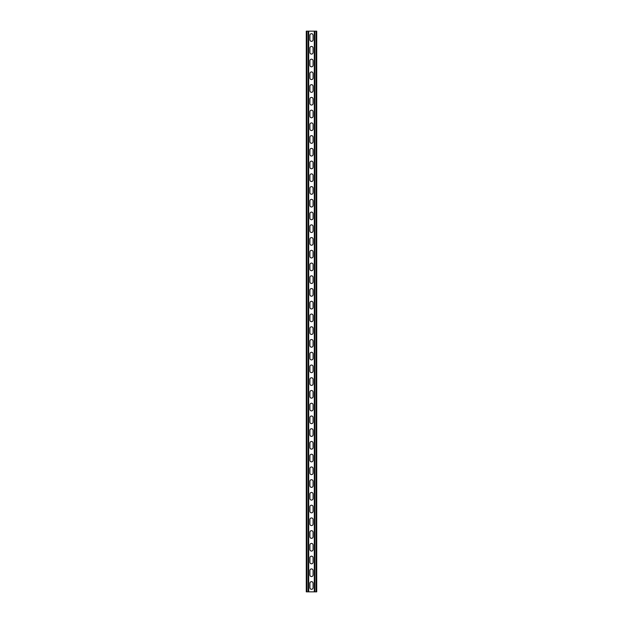 <?xml version="1.0" encoding="UTF-8"?>
<svg xmlns="http://www.w3.org/2000/svg" width="623" height="623" viewBox="0 0 623 623"><rect width="100%" height="100%" fill="white"/><g stroke="black" fill="none" stroke-linecap="round" stroke-linejoin="round"><path stroke-width="0.93" d="M308.697 31.15L308.697 591.85L314.304 591.85L314.304 31.15L308.12 31.15L308.12 591.85L308.697 591.85M309.904 583.245A1.596 1.596 0 0 1 311.5 581.656A1.596 1.596 0 0 1 313.096 583.245A1.596 1.596 0 0 0 311.5 581.656A1.596 1.596 0 0 0 309.904 583.245L309.904 587.707A1.596 1.596 0 0 0 311.5 589.303A1.596 1.596 0 0 0 313.096 587.707L313.096 583.245M313.096 587.707A1.596 1.596 0 0 1 311.5 589.303A1.596 1.596 0 0 1 309.904 587.707M309.904 570.504A1.596 1.596 0 0 1 311.5 568.916A1.596 1.596 0 0 1 313.096 570.504A1.596 1.596 0 0 0 311.5 568.916A1.596 1.596 0 0 0 309.904 570.504L309.904 574.967A1.596 1.596 0 0 0 311.5 576.555A1.596 1.596 0 0 0 313.096 574.967L313.096 570.504M313.096 574.967A1.596 1.596 0 0 1 311.5 576.555A1.596 1.596 0 0 1 309.904 574.967M309.904 328.383A1.596 1.596 0 0 1 311.5 326.795A1.596 1.596 0 0 1 313.096 328.383A1.596 1.596 0 0 0 311.5 326.795A1.596 1.596 0 0 0 309.904 328.383L309.904 332.846A1.596 1.596 0 0 0 311.5 334.434A1.596 1.596 0 0 0 313.096 332.846L313.096 328.383M313.096 332.846A1.596 1.596 0 0 1 311.5 334.434A1.596 1.596 0 0 1 309.904 332.846M309.904 315.643A1.596 1.596 0 0 1 311.5 314.047A1.596 1.596 0 0 1 313.096 315.643A1.596 1.596 0 0 0 311.5 314.047A1.596 1.596 0 0 0 309.904 315.643L309.904 320.105A1.596 1.596 0 0 0 311.5 321.694A1.596 1.596 0 0 0 313.096 320.105L313.096 315.643M313.096 320.105A1.596 1.596 0 0 1 311.5 321.694A1.596 1.596 0 0 1 309.904 320.105M309.904 341.131A1.596 1.596 0 0 1 311.5 339.535A1.596 1.596 0 0 1 313.096 341.131A1.596 1.596 0 0 0 311.5 339.535A1.596 1.596 0 0 0 309.904 341.131L309.904 345.586A1.596 1.596 0 0 0 311.5 347.182A1.596 1.596 0 0 0 313.096 345.586L313.096 341.131M313.096 345.586A1.596 1.596 0 0 1 311.5 347.182A1.596 1.596 0 0 1 309.904 345.586M309.904 353.872A1.596 1.596 0 0 1 311.5 352.275A1.596 1.596 0 0 1 313.096 353.872A1.596 1.596 0 0 0 311.5 352.275A1.596 1.596 0 0 0 309.904 353.872L309.904 358.334A1.596 1.596 0 0 0 311.5 359.923A1.596 1.596 0 0 0 313.096 358.334L313.096 353.872M313.096 358.334A1.596 1.596 0 0 1 311.5 359.923A1.596 1.596 0 0 1 309.904 358.334M309.904 366.612A1.596 1.596 0 0 1 311.5 365.023A1.596 1.596 0 0 1 313.096 366.612A1.596 1.596 0 0 0 311.5 365.023A1.596 1.596 0 0 0 309.904 366.612L309.904 371.074A1.596 1.596 0 0 0 311.5 372.671A1.596 1.596 0 0 0 313.096 371.074L313.096 366.612M313.096 371.074A1.596 1.596 0 0 1 311.5 372.671A1.596 1.596 0 0 1 309.904 371.074M309.904 379.36A1.596 1.596 0 0 1 311.5 377.764A1.596 1.596 0 0 1 313.096 379.36A1.596 1.596 0 0 0 311.5 377.764A1.596 1.596 0 0 0 309.904 379.36L309.904 383.815A1.596 1.596 0 0 0 311.5 385.411A1.596 1.596 0 0 0 313.096 383.815L313.096 379.36M313.096 383.815A1.596 1.596 0 0 1 311.5 385.411A1.596 1.596 0 0 1 309.904 383.815M309.904 392.101A1.596 1.596 0 0 1 311.5 390.504A1.596 1.596 0 0 1 313.096 392.101A1.596 1.596 0 0 0 311.5 390.504A1.596 1.596 0 0 0 309.904 392.101L309.904 396.563A1.596 1.596 0 0 0 311.5 398.152A1.596 1.596 0 0 0 313.096 396.563L313.096 392.101M313.096 396.563A1.596 1.596 0 0 1 311.5 398.152A1.596 1.596 0 0 1 309.904 396.563M309.904 404.841A1.596 1.596 0 0 1 311.5 403.252A1.596 1.596 0 0 1 313.096 404.841A1.596 1.596 0 0 0 311.5 403.252A1.596 1.596 0 0 0 309.904 404.841L309.904 409.303A1.596 1.596 0 0 0 311.5 410.9A1.596 1.596 0 0 0 313.096 409.303L313.096 404.841M313.096 409.303A1.596 1.596 0 0 1 311.5 410.9A1.596 1.596 0 0 1 309.904 409.303M309.904 417.589A1.596 1.596 0 0 1 311.5 415.993A1.596 1.596 0 0 1 313.096 417.589A1.596 1.596 0 0 0 311.5 415.993A1.596 1.596 0 0 0 309.904 417.589L309.904 422.044A1.596 1.596 0 0 0 311.5 423.64A1.596 1.596 0 0 0 313.096 422.044L313.096 417.589M313.096 422.044A1.596 1.596 0 0 1 311.5 423.64A1.596 1.596 0 0 1 309.904 422.044M309.904 430.329A1.596 1.596 0 0 1 311.5 428.741A1.596 1.596 0 0 1 313.096 430.329A1.596 1.596 0 0 0 311.5 428.741A1.596 1.596 0 0 0 309.904 430.329L309.904 434.792A1.596 1.596 0 0 0 311.5 436.38A1.596 1.596 0 0 0 313.096 434.792L313.096 430.329M313.096 434.792A1.596 1.596 0 0 1 311.5 436.38A1.596 1.596 0 0 1 309.904 434.792M309.904 443.07A1.596 1.596 0 0 1 311.5 441.481A1.596 1.596 0 0 1 313.096 443.07A1.596 1.596 0 0 0 311.5 441.481A1.596 1.596 0 0 0 309.904 443.07L309.904 447.532A1.596 1.596 0 0 0 311.5 449.128A1.596 1.596 0 0 0 313.096 447.532L313.096 443.07M313.096 447.532A1.596 1.596 0 0 1 311.5 449.128A1.596 1.596 0 0 1 309.904 447.532M309.904 455.818A1.596 1.596 0 0 1 311.5 454.222A1.596 1.596 0 0 1 313.096 455.818A1.596 1.596 0 0 0 311.5 454.222A1.596 1.596 0 0 0 309.904 455.818L309.904 460.28A1.596 1.596 0 0 0 311.5 461.869A1.596 1.596 0 0 0 313.096 460.28L313.096 455.818M313.096 460.28A1.596 1.596 0 0 1 311.5 461.869A1.596 1.596 0 0 1 309.904 460.28M309.904 468.558A1.596 1.596 0 0 1 311.5 466.97A1.596 1.596 0 0 1 313.096 468.558A1.596 1.596 0 0 0 311.5 466.97A1.596 1.596 0 0 0 309.904 468.558L309.904 473.021A1.596 1.596 0 0 0 311.5 474.609A1.596 1.596 0 0 0 313.096 473.021L313.096 468.558M313.096 473.021A1.596 1.596 0 0 1 311.5 474.609A1.596 1.596 0 0 1 309.904 473.021M309.904 481.306A1.596 1.596 0 0 1 311.5 479.71A1.596 1.596 0 0 1 313.096 481.306A1.596 1.596 0 0 0 311.5 479.71A1.596 1.596 0 0 0 309.904 481.306L309.904 485.761A1.596 1.596 0 0 0 311.5 487.357A1.596 1.596 0 0 0 313.096 485.761L313.096 481.306M313.096 485.761A1.596 1.596 0 0 1 311.5 487.357A1.596 1.596 0 0 1 309.904 485.761M309.904 494.047A1.596 1.596 0 0 1 311.5 492.45A1.596 1.596 0 0 1 313.096 494.047A1.596 1.596 0 0 0 311.5 492.45A1.596 1.596 0 0 0 309.904 494.047L309.904 498.509A1.596 1.596 0 0 0 311.5 500.098A1.596 1.596 0 0 0 313.096 498.509L313.096 494.047M313.096 498.509A1.596 1.596 0 0 1 311.5 500.098A1.596 1.596 0 0 1 309.904 498.509M309.904 506.787A1.596 1.596 0 0 1 311.5 505.198A1.596 1.596 0 0 1 313.096 506.787A1.596 1.596 0 0 0 311.5 505.198A1.596 1.596 0 0 0 309.904 506.787L309.904 511.249A1.596 1.596 0 0 0 311.5 512.846A1.596 1.596 0 0 0 313.096 511.249L313.096 506.787M313.096 511.249A1.596 1.596 0 0 1 311.5 512.846A1.596 1.596 0 0 1 309.904 511.249M309.904 519.535A1.596 1.596 0 0 1 311.5 517.939A1.596 1.596 0 0 1 313.096 519.535A1.596 1.596 0 0 0 311.5 517.939A1.596 1.596 0 0 0 309.904 519.535L309.904 523.99A1.596 1.596 0 0 0 311.5 525.586A1.596 1.596 0 0 0 313.096 523.99L313.096 519.535M313.096 523.99A1.596 1.596 0 0 1 311.5 525.586A1.596 1.596 0 0 1 309.904 523.99M309.904 532.276A1.596 1.596 0 0 1 311.5 530.679A1.596 1.596 0 0 1 313.096 532.276A1.596 1.596 0 0 0 311.5 530.679A1.596 1.596 0 0 0 309.904 532.276L309.904 536.738A1.596 1.596 0 0 0 311.5 538.327A1.596 1.596 0 0 0 313.096 536.738L313.096 532.276M313.096 536.738A1.596 1.596 0 0 1 311.5 538.327A1.596 1.596 0 0 1 309.904 536.738M309.904 545.016A1.596 1.596 0 0 1 311.5 543.427A1.596 1.596 0 0 1 313.096 545.016A1.596 1.596 0 0 0 311.5 543.427A1.596 1.596 0 0 0 309.904 545.016L309.904 549.478A1.596 1.596 0 0 0 311.5 551.075A1.596 1.596 0 0 0 313.096 549.478L313.096 545.016M313.096 549.478A1.596 1.596 0 0 1 311.5 551.075A1.596 1.596 0 0 1 309.904 549.478M309.904 557.764A1.596 1.596 0 0 1 311.5 556.168A1.596 1.596 0 0 1 313.096 557.764A1.596 1.596 0 0 0 311.5 556.168A1.596 1.596 0 0 0 309.904 557.764L309.904 562.219A1.596 1.596 0 0 0 311.5 563.815A1.596 1.596 0 0 0 313.096 562.219L313.096 557.764M313.096 562.219A1.596 1.596 0 0 1 311.5 563.815A1.596 1.596 0 0 1 309.904 562.219M309.904 39.755A1.596 1.596 0 0 0 311.5 41.344A1.596 1.596 0 0 0 313.096 39.755A1.596 1.596 0 0 1 311.5 41.344A1.596 1.596 0 0 1 309.904 39.755L309.904 35.293A1.596 1.596 0 0 1 311.5 33.697A1.596 1.596 0 0 1 313.096 35.293A1.596 1.596 0 0 0 311.5 33.697A1.596 1.596 0 0 0 309.904 35.293M313.096 35.293L313.096 39.755M309.904 52.496A1.596 1.596 0 0 0 311.5 54.084A1.596 1.596 0 0 0 313.096 52.496A1.596 1.596 0 0 1 311.5 54.084A1.596 1.596 0 0 1 309.904 52.496L309.904 48.033A1.596 1.596 0 0 1 311.5 46.445A1.596 1.596 0 0 1 313.096 48.033A1.596 1.596 0 0 0 311.5 46.445A1.596 1.596 0 0 0 309.904 48.033M313.096 48.033L313.096 52.496M309.904 294.617A1.596 1.596 0 0 0 311.5 296.205A1.596 1.596 0 0 0 313.096 294.617A1.596 1.596 0 0 1 311.5 296.205A1.596 1.596 0 0 1 309.904 294.617L309.904 290.154A1.596 1.596 0 0 1 311.5 288.566A1.596 1.596 0 0 1 313.096 290.154A1.596 1.596 0 0 0 311.5 288.566A1.596 1.596 0 0 0 309.904 290.154M313.096 290.154L313.096 294.617M309.904 307.357A1.596 1.596 0 0 0 311.5 308.953A1.596 1.596 0 0 0 313.096 307.357A1.596 1.596 0 0 1 311.5 308.953A1.596 1.596 0 0 1 309.904 307.357L309.904 302.895A1.596 1.596 0 0 1 311.5 301.306A1.596 1.596 0 0 1 313.096 302.895A1.596 1.596 0 0 0 311.5 301.306A1.596 1.596 0 0 0 309.904 302.895M313.096 302.895L313.096 307.357M309.904 281.869A1.596 1.596 0 0 0 311.5 283.465A1.596 1.596 0 0 0 313.096 281.869A1.596 1.596 0 0 1 311.5 283.465A1.596 1.596 0 0 1 309.904 281.869L309.904 277.414A1.596 1.596 0 0 1 311.5 275.818A1.596 1.596 0 0 1 313.096 277.414A1.596 1.596 0 0 0 311.5 275.818A1.596 1.596 0 0 0 309.904 277.414M313.096 277.414L313.096 281.869M309.904 269.128A1.596 1.596 0 0 0 311.5 270.725A1.596 1.596 0 0 0 313.096 269.128A1.596 1.596 0 0 1 311.5 270.725A1.596 1.596 0 0 1 309.904 269.128L309.904 264.666A1.596 1.596 0 0 1 311.5 263.077A1.596 1.596 0 0 1 313.096 264.666A1.596 1.596 0 0 0 311.5 263.077A1.596 1.596 0 0 0 309.904 264.666M313.096 264.666L313.096 269.128M309.904 256.388A1.596 1.596 0 0 0 311.5 257.977A1.596 1.596 0 0 0 313.096 256.388A1.596 1.596 0 0 1 311.5 257.977A1.596 1.596 0 0 1 309.904 256.388L309.904 251.926A1.596 1.596 0 0 1 311.5 250.329A1.596 1.596 0 0 1 313.096 251.926A1.596 1.596 0 0 0 311.5 250.329A1.596 1.596 0 0 0 309.904 251.926M313.096 251.926L313.096 256.388M309.904 243.64A1.596 1.596 0 0 0 311.5 245.236A1.596 1.596 0 0 0 313.096 243.64A1.596 1.596 0 0 1 311.5 245.236A1.596 1.596 0 0 1 309.904 243.64L309.904 239.185A1.596 1.596 0 0 1 311.5 237.589A1.596 1.596 0 0 1 313.096 239.185A1.596 1.596 0 0 0 311.5 237.589A1.596 1.596 0 0 0 309.904 239.185M313.096 239.185L313.096 243.64M309.904 230.899A1.596 1.596 0 0 0 311.5 232.496A1.596 1.596 0 0 0 313.096 230.899A1.596 1.596 0 0 1 311.5 232.496A1.596 1.596 0 0 1 309.904 230.899L309.904 226.437A1.596 1.596 0 0 1 311.5 224.848A1.596 1.596 0 0 1 313.096 226.437A1.596 1.596 0 0 0 311.5 224.848A1.596 1.596 0 0 0 309.904 226.437M313.096 226.437L313.096 230.899M309.904 218.159A1.596 1.596 0 0 0 311.5 219.748A1.596 1.596 0 0 0 313.096 218.159A1.596 1.596 0 0 1 311.5 219.748A1.596 1.596 0 0 1 309.904 218.159L309.904 213.697A1.596 1.596 0 0 1 311.5 212.1A1.596 1.596 0 0 1 313.096 213.697A1.596 1.596 0 0 0 311.5 212.1A1.596 1.596 0 0 0 309.904 213.697M313.096 213.697L313.096 218.159M309.904 205.411A1.596 1.596 0 0 0 311.5 207.007A1.596 1.596 0 0 0 313.096 205.411A1.596 1.596 0 0 1 311.5 207.007A1.596 1.596 0 0 1 309.904 205.411L309.904 200.956A1.596 1.596 0 0 1 311.5 199.36A1.596 1.596 0 0 1 313.096 200.956A1.596 1.596 0 0 0 311.5 199.36A1.596 1.596 0 0 0 309.904 200.956M313.096 200.956L313.096 205.411M309.904 192.671A1.596 1.596 0 0 0 311.5 194.259A1.596 1.596 0 0 0 313.096 192.671A1.596 1.596 0 0 1 311.5 194.259A1.596 1.596 0 0 1 309.904 192.671L309.904 188.208A1.596 1.596 0 0 1 311.5 186.62A1.596 1.596 0 0 1 313.096 188.208A1.596 1.596 0 0 0 311.5 186.62A1.596 1.596 0 0 0 309.904 188.208M313.096 188.208L313.096 192.671M309.904 179.93A1.596 1.596 0 0 0 311.5 181.519A1.596 1.596 0 0 0 313.096 179.93A1.596 1.596 0 0 1 311.5 181.519A1.596 1.596 0 0 1 309.904 179.93L309.904 175.468A1.596 1.596 0 0 1 311.5 173.872A1.596 1.596 0 0 1 313.096 175.468A1.596 1.596 0 0 0 311.5 173.872A1.596 1.596 0 0 0 309.904 175.468M313.096 175.468L313.096 179.93M309.904 167.182A1.596 1.596 0 0 0 311.5 168.778A1.596 1.596 0 0 0 313.096 167.182A1.596 1.596 0 0 1 311.5 168.778A1.596 1.596 0 0 1 309.904 167.182L309.904 162.72A1.596 1.596 0 0 1 311.5 161.131A1.596 1.596 0 0 1 313.096 162.72A1.596 1.596 0 0 0 311.5 161.131A1.596 1.596 0 0 0 309.904 162.72M313.096 162.72L313.096 167.182M309.904 154.442A1.596 1.596 0 0 0 311.5 156.03A1.596 1.596 0 0 0 313.096 154.442A1.596 1.596 0 0 1 311.5 156.03A1.596 1.596 0 0 1 309.904 154.442L309.904 149.979A1.596 1.596 0 0 1 311.5 148.391A1.596 1.596 0 0 1 313.096 149.979A1.596 1.596 0 0 0 311.5 148.391A1.596 1.596 0 0 0 309.904 149.979M313.096 149.979L313.096 154.442M309.904 141.694A1.596 1.596 0 0 0 311.5 143.29A1.596 1.596 0 0 0 313.096 141.694A1.596 1.596 0 0 1 311.5 143.29A1.596 1.596 0 0 1 309.904 141.694L309.904 137.239A1.596 1.596 0 0 1 311.5 135.643A1.596 1.596 0 0 1 313.096 137.239A1.596 1.596 0 0 0 311.5 135.643A1.596 1.596 0 0 0 309.904 137.239M313.096 137.239L313.096 141.694M309.904 128.953A1.596 1.596 0 0 0 311.5 130.55A1.596 1.596 0 0 0 313.096 128.953A1.596 1.596 0 0 1 311.5 130.55A1.596 1.596 0 0 1 309.904 128.953L309.904 124.491A1.596 1.596 0 0 1 311.5 122.902A1.596 1.596 0 0 1 313.096 124.491A1.596 1.596 0 0 0 311.5 122.902A1.596 1.596 0 0 0 309.904 124.491M313.096 124.491L313.096 128.953M309.904 116.213A1.596 1.596 0 0 0 311.5 117.802A1.596 1.596 0 0 0 313.096 116.213A1.596 1.596 0 0 1 311.5 117.802A1.596 1.596 0 0 1 309.904 116.213L309.904 111.751A1.596 1.596 0 0 1 311.5 110.154A1.596 1.596 0 0 1 313.096 111.751A1.596 1.596 0 0 0 311.5 110.154A1.596 1.596 0 0 0 309.904 111.751M313.096 111.751L313.096 116.213M309.904 103.465A1.596 1.596 0 0 0 311.5 105.061A1.596 1.596 0 0 0 313.096 103.465A1.596 1.596 0 0 1 311.5 105.061A1.596 1.596 0 0 1 309.904 103.465L309.904 99.01A1.596 1.596 0 0 1 311.5 97.414A1.596 1.596 0 0 1 313.096 99.01A1.596 1.596 0 0 0 311.5 97.414A1.596 1.596 0 0 0 309.904 99.01M313.096 99.01L313.096 103.465M309.904 90.724A1.596 1.596 0 0 0 311.5 92.321A1.596 1.596 0 0 0 313.096 90.724A1.596 1.596 0 0 1 311.5 92.321A1.596 1.596 0 0 1 309.904 90.724L309.904 86.262A1.596 1.596 0 0 1 311.5 84.673A1.596 1.596 0 0 1 313.096 86.262A1.596 1.596 0 0 0 311.5 84.673A1.596 1.596 0 0 0 309.904 86.262M313.096 86.262L313.096 90.724M309.904 77.984A1.596 1.596 0 0 0 311.5 79.573A1.596 1.596 0 0 0 313.096 77.984A1.596 1.596 0 0 1 311.5 79.573A1.596 1.596 0 0 1 309.904 77.984L309.904 73.522A1.596 1.596 0 0 1 311.5 71.925A1.596 1.596 0 0 1 313.096 73.522A1.596 1.596 0 0 0 311.5 71.925A1.596 1.596 0 0 0 309.904 73.522M313.096 73.522L313.096 77.984M309.904 65.236A1.596 1.596 0 0 0 311.5 66.832A1.596 1.596 0 0 0 313.096 65.236A1.596 1.596 0 0 1 311.5 66.832A1.596 1.596 0 0 1 309.904 65.236L309.904 60.781A1.596 1.596 0 0 1 311.5 59.185A1.596 1.596 0 0 1 313.096 60.781A1.596 1.596 0 0 0 311.5 59.185A1.596 1.596 0 0 0 309.904 60.781M313.096 60.781L313.096 65.236M308.12 31.15L306.275 31.15L306.275 591.85L308.12 591.85M314.304 31.15L316.725 31.15L316.725 591.85L314.304 591.85M306.851 31.15L306.851 591.85M316.149 31.15L316.149 591.85M314.88 31.15L314.88 591.85"/></g></svg>
